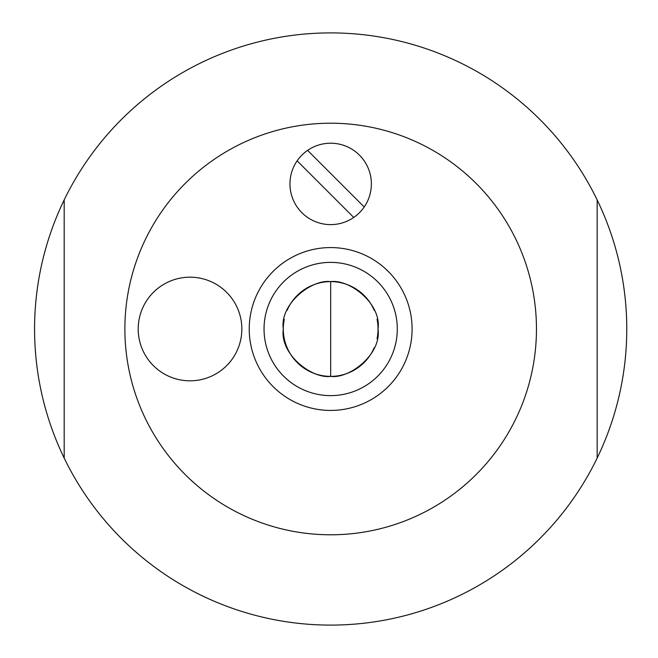 <?xml version="1.0" encoding="UTF-8"?>
<svg xmlns="http://www.w3.org/2000/svg" width="658" height="658" viewBox="0 0 658 658"><rect width="100%" height="100%" fill="white"/><g stroke="black" fill="none" stroke-linecap="round" stroke-linejoin="round"><path stroke-width="0.99" d="M353.741 217.453L297.128 160.84A40.714 40.714 0 0 1 307.599 150.369L364.211 206.982A40.714 40.714 0 0 1 301.882 212.699A40.714 40.714 0 0 1 297.128 160.84M307.599 150.369A40.714 40.714 0 0 1 364.211 206.982M190.022 380.817A51.818 51.818 0 0 1 145.147 303.091A51.818 51.818 0 0 1 234.898 303.091A51.818 51.818 0 0 1 190.022 380.817M536.459 329A205.79 205.79 0 0 1 227.775 507.219A205.79 205.79 0 0 1 227.775 150.781A205.79 205.79 0 0 1 536.459 329M377.034 319.27A47.376 47.376 0 0 1 377.034 338.73M374.221 347.654A47.376 47.376 0 0 1 284.305 319.27M287.118 310.346A47.376 47.376 0 0 1 374.221 310.346M397.292 329A66.623 66.623 0 0 1 297.358 386.698A66.623 66.623 0 0 1 297.358 271.302A66.623 66.623 0 0 1 397.292 329M412.097 329A81.427 81.427 0 0 1 289.956 399.521A81.427 81.427 0 0 1 289.956 258.479A81.427 81.427 0 0 1 412.097 329M64.18 199.933L64.18 458.067A296.1 296.1 0 0 1 330.67 32.9A296.1 296.1 0 0 1 597.16 458.067L597.16 199.933M597.16 458.067A296.1 296.1 0 0 1 64.18 458.067M378.046 329C381.689 303.511 349.258 278.976 330.67 281.624C312.081 278.976 279.65 303.511 283.294 329C279.65 354.489 312.081 379.024 330.67 376.376C349.258 379.024 381.689 354.489 378.046 329M330.67 376.376L330.67 281.624"/></g></svg>
